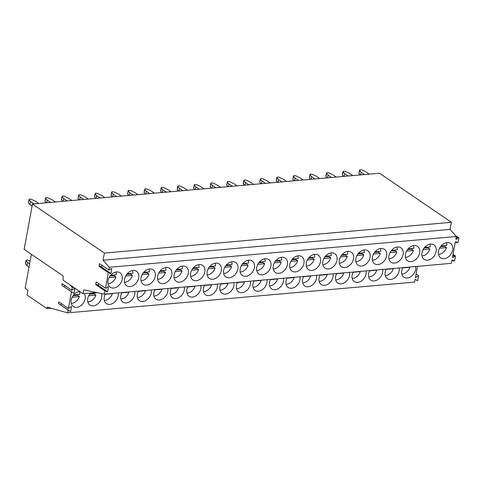 <?xml version="1.0" encoding="UTF-8"?>
<svg xmlns="http://www.w3.org/2000/svg" width="483" height="483" viewBox="0 0 483 483"><rect width="100%" height="100%" fill="white"/><g stroke="black" fill="none" stroke-linecap="round" stroke-linejoin="round"><path stroke-width="0.72" d="M31.371 254.269L25.128 288.297L27.905 290.192L27.024 295.022L46.905 308.589L47.183 307.085L67.59 312.863L414.613 282.072L415.12 279.283L417.626 280.828L418.58 275.63L416.105 273.939M418.58 275.63L415.416 277.677L417.499 266.338M67.59 312.863L68.103 310.08L70.609 311.626L71.562 306.421L68.399 308.468L71.448 291.841L73.953 293.386L74.907 288.2L71.744 290.235L72.257 287.445L73.621 287.325M84.29 293.592A8.585 6.309 -55.7 0 1 85.153 298.802A8.585 6.309 -55.7 0 1 76.737 307.327A8.585 6.309 -55.7 0 1 73.35 306.512A8.585 6.309 -55.7 0 1 71.224 300.034A8.585 6.309 -55.7 0 1 79.641 291.509A8.585 6.309 -55.7 0 1 79.737 291.497M200.85 285.562A8.585 6.309 -55.7 0 1 200.825 288.532A8.585 6.309 -55.7 0 1 196.02 295.735A8.585 6.309 -55.7 0 1 189.022 296.248A8.585 6.309 -55.7 0 1 186.897 289.77A8.585 6.309 -55.7 0 1 187.978 286.703M118.226 292.891A8.585 6.309 -55.7 0 1 118.202 295.868A8.585 6.309 -55.7 0 1 113.396 303.07A8.585 6.309 -55.7 0 1 106.399 303.578A8.585 6.309 -55.7 0 1 104.274 297.099A8.585 6.309 -55.7 0 1 105.354 294.038M101.496 293.537A8.585 6.309 -55.7 0 1 101.678 297.335A8.585 6.309 -55.7 0 1 96.872 304.538A8.585 6.309 -55.7 0 1 89.874 305.045A8.585 6.309 -55.7 0 1 87.749 298.566A8.585 6.309 -55.7 0 1 90.587 293.036M151.276 289.963A8.585 6.309 -55.7 0 1 151.251 292.933A8.585 6.309 -55.7 0 1 146.446 300.136A8.585 6.309 -55.7 0 1 139.448 300.643A8.585 6.309 -55.7 0 1 137.323 294.171A8.585 6.309 -55.7 0 1 138.404 291.104M134.751 291.43A8.585 6.309 -55.7 0 1 134.727 294.401A8.585 6.309 -55.7 0 1 129.921 301.603A8.585 6.309 -55.7 0 1 122.924 302.11A8.585 6.309 -55.7 0 1 120.798 295.638A8.585 6.309 -55.7 0 1 121.879 292.571M167.8 288.496A8.585 6.309 -55.7 0 1 167.776 291.466A8.585 6.309 -55.7 0 1 162.97 298.669A8.585 6.309 -55.7 0 1 155.973 299.176A8.585 6.309 -55.7 0 1 153.848 292.704A8.585 6.309 -55.7 0 1 154.928 289.637M283.473 278.232A8.585 6.309 -55.7 0 1 283.449 281.203A8.585 6.309 -55.7 0 1 278.643 288.405A8.585 6.309 -55.7 0 1 271.645 288.912A8.585 6.309 -55.7 0 1 269.52 282.44A8.585 6.309 -55.7 0 1 270.601 279.373M316.522 275.298A8.585 6.309 -55.7 0 1 316.498 278.268A8.585 6.309 -55.7 0 1 311.692 285.471A8.585 6.309 -55.7 0 1 304.695 285.978A8.585 6.309 -55.7 0 1 302.569 279.506A8.585 6.309 -55.7 0 1 303.65 276.439M333.047 273.831A8.585 6.309 -55.7 0 1 333.022 276.801A8.585 6.309 -55.7 0 1 328.217 284.004A8.585 6.309 -55.7 0 1 321.219 284.517A8.585 6.309 -55.7 0 1 319.094 278.039A8.585 6.309 -55.7 0 1 320.175 274.972M349.571 272.364A8.585 6.309 -55.7 0 1 349.547 275.334A8.585 6.309 -55.7 0 1 344.741 282.543A8.585 6.309 -55.7 0 1 337.744 283.05A8.585 6.309 -55.7 0 1 335.619 276.572A8.585 6.309 -55.7 0 1 336.699 273.505M250.423 281.16A8.585 6.309 -55.7 0 1 250.399 284.137A8.585 6.309 -55.7 0 1 245.593 291.34A8.585 6.309 -55.7 0 1 238.596 291.847A8.585 6.309 -55.7 0 1 236.471 285.368A8.585 6.309 -55.7 0 1 237.551 282.307M233.899 282.627A8.585 6.309 -55.7 0 1 233.875 285.604A8.585 6.309 -55.7 0 1 229.069 292.807A8.585 6.309 -55.7 0 1 222.071 293.314A8.585 6.309 -55.7 0 1 219.946 286.836A8.585 6.309 -55.7 0 1 221.027 283.769M299.997 276.765A8.585 6.309 -55.7 0 1 299.973 279.735A8.585 6.309 -55.7 0 1 295.167 286.938A8.585 6.309 -55.7 0 1 288.17 287.445A8.585 6.309 -55.7 0 1 286.045 280.973A8.585 6.309 -55.7 0 1 287.125 277.906M399.145 267.968A8.585 6.309 -55.7 0 1 399.121 270.939A8.585 6.309 -55.7 0 1 394.315 278.142A8.585 6.309 -55.7 0 1 387.318 278.649A8.585 6.309 -55.7 0 1 385.192 272.177A8.585 6.309 -55.7 0 1 386.273 269.109M366.096 270.897A8.585 6.309 -55.7 0 1 366.072 273.873A8.585 6.309 -55.7 0 1 361.266 281.076A8.585 6.309 -55.7 0 1 354.268 281.583A8.585 6.309 -55.7 0 1 352.143 275.105A8.585 6.309 -55.7 0 1 353.224 272.038M415.67 266.501A8.585 6.309 -55.7 0 1 415.646 269.472A8.585 6.309 -55.7 0 1 410.84 276.674A8.585 6.309 -55.7 0 1 403.842 277.182A8.585 6.309 -55.7 0 1 401.717 270.709A8.585 6.309 -55.7 0 1 402.798 267.642M382.621 269.429A8.585 6.309 -55.7 0 1 382.596 272.406A8.585 6.309 -55.7 0 1 377.791 279.609A8.585 6.309 -55.7 0 1 370.793 280.116A8.585 6.309 -55.7 0 1 368.668 273.638A8.585 6.309 -55.7 0 1 369.749 270.577M266.948 279.699A8.585 6.309 -55.7 0 1 266.924 282.67A8.585 6.309 -55.7 0 1 262.118 289.872A8.585 6.309 -55.7 0 1 255.121 290.38A8.585 6.309 -55.7 0 1 252.995 283.907A8.585 6.309 -55.7 0 1 254.076 280.84M184.325 287.029A8.585 6.309 -55.7 0 1 184.301 289.999A8.585 6.309 -55.7 0 1 179.495 297.202A8.585 6.309 -55.7 0 1 172.497 297.709A8.585 6.309 -55.7 0 1 170.372 291.237A8.585 6.309 -55.7 0 1 171.453 288.17M217.374 284.095A8.585 6.309 -55.7 0 1 217.35 287.065A8.585 6.309 -55.7 0 1 212.544 294.274A8.585 6.309 -55.7 0 1 205.547 294.781A8.585 6.309 -55.7 0 1 203.421 288.303A8.585 6.309 -55.7 0 1 204.502 285.236M46.905 308.589L51.162 308.214M32.47 204.019L104.382 253.086L103.078 260.198L109.297 267.304L108.802 269.985L99.504 263.646L99.015 266.326L108.307 272.672L105.457 288.224L96.159 281.879L95.67 284.559L104.962 290.905L104.37 294.123L83.68 289.891L82.979 293.706L63.086 280.134L63.122 275.932L24.15 249.337L32.47 204.019L379.487 173.222L451.4 222.295L450.096 229.401L456.314 236.513L455.819 239.194L457.003 239.091L457.667 237.974L458.85 237.871L457.962 242.695L456.785 242.804L456.507 241.772L455.33 241.874L452.474 257.427L453.652 257.324L452.619 256.618M72.257 287.445L69.975 284.831M452.07 260.102L453.434 261.037L453.163 260.005L451.979 260.114L451.388 263.332L104.37 294.123M104.382 253.086L451.4 222.295M109.297 267.304L456.314 236.513M108.307 272.672L109.49 272.563L109.768 273.595L110.945 273.493L111.833 268.663L110.649 268.765L109.979 269.882L108.802 269.985M104.962 290.905L106.145 290.802L106.417 291.829L107.6 291.726L108.482 286.902L107.304 287.005L106.634 288.116L105.457 288.224M453.434 261.037L454.618 260.935L455.505 256.105L454.322 256.207L453.652 257.324M444.112 258.701A8.73 6.418 124.3 0 0 452.016 252.204A8.73 6.418 124.3 0 0 450.512 243.438A8.73 6.418 124.3 0 0 447.065 242.611A8.73 6.418 124.3 0 0 439.162 249.101A8.73 6.418 124.3 0 0 440.665 257.868A8.73 6.418 124.3 0 0 444.112 258.701M232.245 261.671A8.73 6.418 124.3 0 0 224.341 268.168A8.73 6.418 124.3 0 0 225.845 276.928A8.73 6.418 124.3 0 0 229.292 277.761A8.73 6.418 124.3 0 0 237.195 271.265A8.73 6.418 124.3 0 0 235.692 262.504A8.73 6.418 124.3 0 0 232.245 261.671M265.294 258.737A8.73 6.418 124.3 0 0 257.391 265.233A8.73 6.418 124.3 0 0 258.894 274A8.73 6.418 124.3 0 0 262.341 274.827A8.73 6.418 124.3 0 0 270.245 268.337A8.73 6.418 124.3 0 0 268.741 259.57A8.73 6.418 124.3 0 0 265.294 258.737M295.391 271.899A8.73 6.418 124.3 0 0 303.294 265.402A8.73 6.418 124.3 0 0 301.79 256.636A8.73 6.418 124.3 0 0 298.343 255.803A8.73 6.418 124.3 0 0 290.44 262.299A8.73 6.418 124.3 0 0 291.943 271.066A8.73 6.418 124.3 0 0 295.391 271.899M278.866 273.36A8.73 6.418 124.3 0 0 286.769 266.87A8.73 6.418 124.3 0 0 285.266 258.103A8.73 6.418 124.3 0 0 281.818 257.27A8.73 6.418 124.3 0 0 273.915 263.766A8.73 6.418 124.3 0 0 275.419 272.533A8.73 6.418 124.3 0 0 278.866 273.36M344.965 267.497A8.73 6.418 124.3 0 0 352.868 261.001A8.73 6.418 124.3 0 0 351.364 252.241A8.73 6.418 124.3 0 0 347.917 251.408A8.73 6.418 124.3 0 0 340.014 257.898A8.73 6.418 124.3 0 0 341.517 266.664A8.73 6.418 124.3 0 0 344.965 267.497M328.44 268.965A8.73 6.418 124.3 0 0 336.343 262.468A8.73 6.418 124.3 0 0 334.84 253.702A8.73 6.418 124.3 0 0 331.392 252.875A8.73 6.418 124.3 0 0 323.489 259.365A8.73 6.418 124.3 0 0 324.993 268.131A8.73 6.418 124.3 0 0 328.44 268.965M364.442 249.94A8.73 6.418 124.3 0 0 356.539 256.437A8.73 6.418 124.3 0 0 358.042 265.197A8.73 6.418 124.3 0 0 361.489 266.03A8.73 6.418 124.3 0 0 369.392 259.534A8.73 6.418 124.3 0 0 367.889 250.774A8.73 6.418 124.3 0 0 364.442 249.94M397.491 247.006A8.73 6.418 124.3 0 0 389.588 253.503A8.73 6.418 124.3 0 0 391.091 262.269A8.73 6.418 124.3 0 0 394.539 263.096A8.73 6.418 124.3 0 0 402.442 256.606A8.73 6.418 124.3 0 0 400.938 247.839A8.73 6.418 124.3 0 0 397.491 247.006M380.966 248.473A8.73 6.418 124.3 0 0 373.063 254.97A8.73 6.418 124.3 0 0 374.567 263.73A8.73 6.418 124.3 0 0 378.014 264.563A8.73 6.418 124.3 0 0 385.917 258.073A8.73 6.418 124.3 0 0 384.414 249.306A8.73 6.418 124.3 0 0 380.966 248.473M130.144 286.558A8.73 6.418 124.3 0 0 138.047 280.068A8.73 6.418 124.3 0 0 136.544 271.301A8.73 6.418 124.3 0 0 133.097 270.468A8.73 6.418 124.3 0 0 125.194 276.964A8.73 6.418 124.3 0 0 126.697 285.731A8.73 6.418 124.3 0 0 130.144 286.558M113.62 288.025A8.73 6.418 124.3 0 0 121.523 281.535A8.73 6.418 124.3 0 0 120.019 272.768A8.73 6.418 124.3 0 0 116.572 271.935A8.73 6.418 124.3 0 0 108.669 278.431A8.73 6.418 124.3 0 0 110.172 287.192A8.73 6.418 124.3 0 0 113.62 288.025M245.817 276.294A8.73 6.418 124.3 0 0 253.72 269.804A8.73 6.418 124.3 0 0 252.217 261.037A8.73 6.418 124.3 0 0 248.769 260.204A8.73 6.418 124.3 0 0 240.866 266.701A8.73 6.418 124.3 0 0 242.369 275.461A8.73 6.418 124.3 0 0 245.817 276.294M427.588 260.168A8.73 6.418 124.3 0 0 435.491 253.672A8.73 6.418 124.3 0 0 433.988 244.905A8.73 6.418 124.3 0 0 430.54 244.072A8.73 6.418 124.3 0 0 422.637 250.568A8.73 6.418 124.3 0 0 424.14 259.335A8.73 6.418 124.3 0 0 427.588 260.168M411.063 261.629A8.73 6.418 124.3 0 0 418.966 255.139A8.73 6.418 124.3 0 0 417.463 246.372A8.73 6.418 124.3 0 0 414.016 245.539A8.73 6.418 124.3 0 0 406.112 252.035A8.73 6.418 124.3 0 0 407.616 260.802A8.73 6.418 124.3 0 0 411.063 261.629M314.868 254.342A8.73 6.418 124.3 0 0 306.965 260.832A8.73 6.418 124.3 0 0 308.468 269.599A8.73 6.418 124.3 0 0 311.915 270.432A8.73 6.418 124.3 0 0 319.818 263.935A8.73 6.418 124.3 0 0 318.315 255.169A8.73 6.418 124.3 0 0 314.868 254.342M212.768 279.228A8.73 6.418 124.3 0 0 220.671 272.732A8.73 6.418 124.3 0 0 219.167 263.972A8.73 6.418 124.3 0 0 215.72 263.138A8.73 6.418 124.3 0 0 207.817 269.629A8.73 6.418 124.3 0 0 209.32 278.395A8.73 6.418 124.3 0 0 212.768 279.228M196.243 280.695A8.73 6.418 124.3 0 0 204.146 274.199A8.73 6.418 124.3 0 0 202.643 265.433A8.73 6.418 124.3 0 0 199.195 264.606A8.73 6.418 124.3 0 0 191.292 271.096A8.73 6.418 124.3 0 0 192.795 279.862A8.73 6.418 124.3 0 0 196.243 280.695M146.669 285.091A8.73 6.418 124.3 0 0 154.572 278.6A8.73 6.418 124.3 0 0 153.069 269.834A8.73 6.418 124.3 0 0 149.621 269.001A8.73 6.418 124.3 0 0 141.718 275.497A8.73 6.418 124.3 0 0 143.222 284.264A8.73 6.418 124.3 0 0 146.669 285.091M163.194 283.63A8.73 6.418 124.3 0 0 171.097 277.133A8.73 6.418 124.3 0 0 169.593 268.367A8.73 6.418 124.3 0 0 166.146 267.534A8.73 6.418 124.3 0 0 158.243 274.03A8.73 6.418 124.3 0 0 159.746 282.796A8.73 6.418 124.3 0 0 163.194 283.63M182.671 266.073A8.73 6.418 124.3 0 0 174.768 272.563A8.73 6.418 124.3 0 0 176.271 281.329A8.73 6.418 124.3 0 0 179.718 282.163A8.73 6.418 124.3 0 0 187.621 275.666A8.73 6.418 124.3 0 0 186.118 266.9A8.73 6.418 124.3 0 0 182.671 266.073M82.979 293.706L96.485 292.511M103.078 260.198L450.096 229.401M455.97 238.385L457.003 239.091M452.879 255.223L454.322 256.207M453.024 254.414L455.505 256.105M455.415 241.868L456.785 242.804M455.499 235.583L458.85 237.871M456.224 236.99L457.667 237.974M71.448 291.841L61.83 285.278L62.126 283.666L71.744 290.235M68.103 310.08L58.479 303.511L58.775 301.905L68.399 308.468M99.015 266.326L100.192 266.224L109.49 272.563M101.563 267.153L101.985 265.336M95.67 284.559L96.848 284.457L106.145 290.802M98.218 285.393L98.635 283.569M73.953 293.386L61.83 285.278M64.601 285.356L64.33 286.824M70.609 311.626L58.479 303.511M61.256 303.596L60.985 305.057M101.653 267.147L110.945 273.493M98.303 285.387L107.6 291.726M71.279 303.384A8.03 5.899 124.3 0 0 79.067 297.323A8.03 5.899 124.3 0 0 79.345 296.58L77.389 295.246A8.03 5.899 124.3 0 0 77.564 294.624M73.639 294.974L79.767 294.431A8.03 5.899 124.3 0 0 79.363 291.539M72.178 297.214L79.345 296.58M73.144 295.62L77.389 295.246M108.005 283.726A8.03 5.899 124.3 0 0 115.654 277.665A8.03 5.899 124.3 0 0 115.926 276.922L113.97 275.588A8.03 5.899 124.3 0 0 114.145 274.966M110.631 275.28L116.349 274.773A8.03 5.899 124.3 0 0 115.998 272.014M109.092 277.526L115.926 276.922M110.106 275.926L113.97 275.588M87.803 301.917A8.03 5.899 124.3 0 0 95.598 295.856A8.03 5.899 124.3 0 0 95.869 295.113L93.913 293.779A8.03 5.899 124.3 0 0 94.088 293.163M90.17 293.507L96.292 292.964A8.03 5.899 124.3 0 0 96.31 292.529M88.703 295.747L95.869 295.113M89.669 294.153L93.913 293.779M124.529 282.259A8.03 5.899 124.3 0 0 132.179 276.198A8.03 5.899 124.3 0 0 132.451 275.455L130.495 274.121A8.03 5.899 124.3 0 0 130.67 273.505M127.156 273.813L132.873 273.306A8.03 5.899 124.3 0 0 132.523 270.546M125.616 276.059L132.451 275.455M126.631 274.465L130.495 274.121M104.328 300.456A8.03 5.899 124.3 0 0 112.122 294.389A8.03 5.899 124.3 0 0 112.394 293.646L112.086 293.441M105.228 294.28L112.394 293.646M141.054 280.792A8.03 5.899 124.3 0 0 148.704 274.73A8.03 5.899 124.3 0 0 148.975 273.988L147.019 272.654A8.03 5.899 124.3 0 0 147.194 272.038M143.68 272.346L149.398 271.838A8.03 5.899 124.3 0 0 149.048 269.079M142.141 274.592L148.975 273.988M143.155 272.998L147.019 272.654M120.853 298.989A8.03 5.899 124.3 0 0 128.647 292.927A8.03 5.899 124.3 0 0 128.919 292.179L128.611 291.974M121.752 292.819L128.919 292.179M157.579 279.325A8.03 5.899 124.3 0 0 165.228 273.263A8.03 5.899 124.3 0 0 165.5 272.521L163.544 271.186A8.03 5.899 124.3 0 0 163.719 270.571M160.205 270.878L165.923 270.371A8.03 5.899 124.3 0 0 165.572 267.612M158.666 273.13L165.5 272.521M159.68 271.531L163.544 271.186M137.377 297.522A8.03 5.899 124.3 0 0 145.172 291.46A8.03 5.899 124.3 0 0 145.443 290.712L145.135 290.506M138.277 291.352L145.443 290.712M174.103 277.858A8.03 5.899 124.3 0 0 181.753 271.802A8.03 5.899 124.3 0 0 182.025 271.054L180.068 269.719A8.03 5.899 124.3 0 0 180.244 269.103M176.73 269.417L182.447 268.91A8.03 5.899 124.3 0 0 182.097 266.145M175.19 271.663L182.025 271.054M176.204 270.063L180.068 269.719M153.902 296.055A8.03 5.899 124.3 0 0 161.696 289.993A8.03 5.899 124.3 0 0 161.968 289.245L161.66 289.039M154.801 289.885L161.968 289.245M190.628 276.397A8.03 5.899 124.3 0 0 198.278 270.335A8.03 5.899 124.3 0 0 198.549 269.586L196.593 268.252A8.03 5.899 124.3 0 0 196.768 267.636M193.254 267.95L198.972 267.443A8.03 5.899 124.3 0 0 198.622 264.678M191.715 270.196L198.549 269.586M192.729 268.596L196.593 268.252M170.427 294.588A8.03 5.899 124.3 0 0 178.221 288.526A8.03 5.899 124.3 0 0 178.493 287.783L178.185 287.572M171.326 288.417L178.493 287.783M207.153 274.93A8.03 5.899 124.3 0 0 214.802 268.868A8.03 5.899 124.3 0 0 215.074 268.125L213.118 266.785A8.03 5.899 124.3 0 0 213.293 266.169M209.779 266.483L215.496 265.976A8.03 5.899 124.3 0 0 215.146 263.217M208.239 268.729L215.074 268.125M209.254 267.129L213.118 266.785M186.951 293.121A8.03 5.899 124.3 0 0 194.746 287.059A8.03 5.899 124.3 0 0 195.017 286.316L194.709 286.105M187.851 286.95L195.017 286.316M223.677 273.463A8.03 5.899 124.3 0 0 231.327 267.401A8.03 5.899 124.3 0 0 231.599 266.658L229.642 265.318A8.03 5.899 124.3 0 0 229.817 264.702M226.304 265.016L232.021 264.509A8.03 5.899 124.3 0 0 231.671 261.75M224.77 267.262L231.599 266.658M225.778 265.662L229.642 265.318M203.476 291.654A8.03 5.899 124.3 0 0 211.27 285.592A8.03 5.899 124.3 0 0 211.542 284.849L211.234 284.638M204.375 285.483L211.542 284.849M240.202 271.995A8.03 5.899 124.3 0 0 247.851 265.934A8.03 5.899 124.3 0 0 248.123 265.191L246.167 263.857A8.03 5.899 124.3 0 0 246.342 263.235M242.828 263.549L248.546 263.042A8.03 5.899 124.3 0 0 248.196 260.283M241.295 265.795L248.123 265.191M242.303 264.195L246.167 263.857M220 290.186A8.03 5.899 124.3 0 0 227.795 284.125A8.03 5.899 124.3 0 0 228.067 283.382L227.759 283.177M220.9 284.016L228.067 283.382M256.727 270.528A8.03 5.899 124.3 0 0 264.376 264.467A8.03 5.899 124.3 0 0 264.648 263.724L262.692 262.39A8.03 5.899 124.3 0 0 262.867 261.774M259.353 262.082L265.07 261.575A8.03 5.899 124.3 0 0 264.72 258.816M257.819 264.328L264.648 263.724M258.828 262.728L262.692 262.39M236.525 288.725A8.03 5.899 124.3 0 0 244.32 282.658A8.03 5.899 124.3 0 0 244.591 281.915L244.283 281.71M237.425 282.549L244.591 281.915M273.251 269.061A8.03 5.899 124.3 0 0 280.901 263A8.03 5.899 124.3 0 0 281.172 262.257L279.216 260.923A8.03 5.899 124.3 0 0 279.391 260.307M275.878 260.615L281.595 260.108A8.03 5.899 124.3 0 0 281.245 257.348M274.344 262.861L281.172 262.257M275.352 261.267L279.216 260.923M253.05 287.258A8.03 5.899 124.3 0 0 260.844 281.197A8.03 5.899 124.3 0 0 261.116 280.448L260.808 280.243M253.949 281.082L261.116 280.448M289.776 267.594A8.03 5.899 124.3 0 0 297.425 261.532A8.03 5.899 124.3 0 0 297.697 260.79L295.741 259.456A8.03 5.899 124.3 0 0 295.916 258.84M292.402 259.148L298.12 258.64A8.03 5.899 124.3 0 0 297.769 255.881M290.869 261.4L297.697 260.79M291.877 259.8L295.741 259.456M269.574 285.791A8.03 5.899 124.3 0 0 277.369 279.729A8.03 5.899 124.3 0 0 277.64 278.981L277.333 278.776M270.474 279.621L277.64 278.981M306.3 266.127A8.03 5.899 124.3 0 0 313.95 260.071A8.03 5.899 124.3 0 0 314.222 259.323L312.266 257.988A8.03 5.899 124.3 0 0 312.441 257.373M308.927 257.687L314.644 257.179A8.03 5.899 124.3 0 0 314.294 254.414M307.393 259.932L314.222 259.323M308.402 258.333L312.266 257.988M286.099 284.324A8.03 5.899 124.3 0 0 293.893 278.262A8.03 5.899 124.3 0 0 294.165 277.514L293.857 277.308M286.999 278.154L294.165 277.514M322.825 264.666A8.03 5.899 124.3 0 0 330.475 258.604A8.03 5.899 124.3 0 0 330.746 257.856L328.79 256.521A8.03 5.899 124.3 0 0 328.965 255.905M325.451 256.219L331.169 255.712A8.03 5.899 124.3 0 0 330.819 252.947M323.918 258.465L330.746 257.856M324.926 256.865L328.79 256.521M302.624 282.857A8.03 5.899 124.3 0 0 310.418 276.795A8.03 5.899 124.3 0 0 310.69 276.053L310.382 275.841M303.523 276.687L310.69 276.053M339.35 263.199A8.03 5.899 124.3 0 0 346.999 257.137A8.03 5.899 124.3 0 0 347.271 256.395L345.315 255.054A8.03 5.899 124.3 0 0 345.49 254.438M341.976 254.752L347.694 254.245A8.03 5.899 124.3 0 0 347.343 251.486M340.443 256.998L347.271 256.395M341.451 255.398L345.315 255.054M319.148 281.39A8.03 5.899 124.3 0 0 326.943 275.328A8.03 5.899 124.3 0 0 327.214 274.586L326.906 274.374M320.048 275.219L327.214 274.586M355.874 261.732A8.03 5.899 124.3 0 0 363.524 255.67A8.03 5.899 124.3 0 0 363.796 254.927L361.839 253.587A8.03 5.899 124.3 0 0 362.015 252.971M358.501 253.285L364.218 252.778A8.03 5.899 124.3 0 0 363.868 250.019M356.967 255.531L363.796 254.927M357.975 253.931L361.839 253.587M335.673 279.923A8.03 5.899 124.3 0 0 343.467 273.861A8.03 5.899 124.3 0 0 343.739 273.118L343.431 272.907M336.573 273.752L343.739 273.118M372.399 260.265A8.03 5.899 124.3 0 0 380.049 254.203A8.03 5.899 124.3 0 0 380.32 253.46L378.364 252.126A8.03 5.899 124.3 0 0 378.539 251.504M375.025 251.818L380.743 251.311A8.03 5.899 124.3 0 0 380.393 248.552M373.492 254.064L380.32 253.46M374.5 252.464L378.364 252.126M352.198 278.456A8.03 5.899 124.3 0 0 359.992 272.394A8.03 5.899 124.3 0 0 360.264 271.651L359.956 271.446M353.097 272.285L360.264 271.651M388.924 258.797A8.03 5.899 124.3 0 0 396.573 252.736A8.03 5.899 124.3 0 0 396.845 251.993L394.889 250.659A8.03 5.899 124.3 0 0 395.064 250.037M391.55 250.351L397.267 249.844A8.03 5.899 124.3 0 0 396.917 247.085M390.016 252.597L396.845 251.993M391.025 250.997L394.889 250.659M368.722 276.994A8.03 5.899 124.3 0 0 376.517 270.927A8.03 5.899 124.3 0 0 376.788 270.184L376.48 269.979M369.622 270.818L376.788 270.184M405.448 257.33A8.03 5.899 124.3 0 0 413.098 251.269A8.03 5.899 124.3 0 0 413.37 250.526L411.413 249.192A8.03 5.899 124.3 0 0 411.588 248.576M408.075 248.884L413.792 248.377A8.03 5.899 124.3 0 0 413.442 245.618M406.541 251.13L413.37 250.526M407.549 249.536L411.413 249.192M385.247 275.527A8.03 5.899 124.3 0 0 393.041 269.466A8.03 5.899 124.3 0 0 393.313 268.717L393.005 268.512M386.146 269.351L393.313 268.717M421.973 255.863A8.03 5.899 124.3 0 0 429.622 249.802A8.03 5.899 124.3 0 0 429.894 249.059L427.938 247.725A8.03 5.899 124.3 0 0 428.113 247.109M424.599 247.417L430.317 246.91A8.03 5.899 124.3 0 0 429.967 244.15M423.066 249.669L429.894 249.059M424.074 248.069L427.938 247.725M401.771 274.06A8.03 5.899 124.3 0 0 409.566 267.999A8.03 5.899 124.3 0 0 409.838 267.25L409.53 267.045M402.671 267.89L409.838 267.25M438.498 254.396A8.03 5.899 124.3 0 0 446.147 248.34A8.03 5.899 124.3 0 0 446.419 247.592L444.463 246.258A8.03 5.899 124.3 0 0 444.638 245.642M441.124 245.956L446.841 245.442A8.03 5.899 124.3 0 0 446.491 242.683M439.59 248.202L446.419 247.592M440.599 246.602L444.463 246.258M29.022 267.087L27.006 265.71L27.597 262.492L26.052 260.675A1.745 0.61 -169.6 0 1 25.955 260.415A1.745 0.61 -169.6 0 1 27 260.047A1.745 0.61 -169.6 0 1 28.787 260.434L30.127 261.055M27.006 265.71L25.46 263.893A1.745 0.61 -169.6 0 1 25.364 263.633L25.955 260.415M29.608 263.869L27.597 262.492M32.077 206.138L30.061 204.768L30.652 201.55L29.107 199.727A1.745 0.61 -169.6 0 1 29.016 199.467A1.745 0.61 -169.6 0 1 30.055 199.099A1.745 0.61 -169.6 0 1 31.842 199.485L35.374 201.127L38.785 203.458M30.061 204.768L28.515 202.945A1.745 0.61 -169.6 0 1 28.425 202.685L29.016 199.467M34.064 203.874L30.652 201.55M46.688 202.757L47.177 200.083L45.631 198.259A1.745 0.61 -169.6 0 1 45.541 198A1.745 0.61 -169.6 0 1 46.579 197.632A1.745 0.61 -169.6 0 1 48.366 198.018L51.898 199.66L55.31 201.991M46.163 202.8L45.04 201.477A1.745 0.61 -169.6 0 1 44.949 201.218L45.541 198M50.588 202.407L47.177 200.083M63.213 201.29L63.702 198.616L62.156 196.792A1.745 0.61 -169.6 0 1 62.066 196.533A1.745 0.61 -169.6 0 1 63.104 196.17A1.745 0.61 -169.6 0 1 64.891 196.551L68.423 198.193L71.834 200.523M62.687 201.333L61.564 200.01A1.745 0.61 -169.6 0 1 61.474 199.751L62.066 196.533M67.113 200.94L63.702 198.616M79.737 199.823L80.226 197.149L78.681 195.325A1.745 0.61 -169.6 0 1 78.59 195.066A1.745 0.61 -169.6 0 1 79.629 194.703A1.745 0.61 -169.6 0 1 81.416 195.084L84.948 196.732L88.359 199.056M79.212 199.871L78.095 198.543A1.745 0.61 -169.6 0 1 77.998 198.284L78.59 195.066M83.637 199.479L80.226 197.149M96.262 198.356L96.751 195.681L95.205 193.864A1.745 0.61 -169.6 0 1 95.115 193.598A1.745 0.61 -169.6 0 1 96.159 193.236A1.745 0.61 -169.6 0 1 97.94 193.617L101.472 195.265L104.883 197.589M95.737 198.404L94.62 197.082A1.745 0.61 -169.6 0 1 94.523 196.816L95.115 193.598M100.162 198.012L96.751 195.681M112.787 196.889L113.276 194.214L111.73 192.397A1.745 0.61 -169.6 0 1 111.639 192.131A1.745 0.61 -169.6 0 1 112.684 191.769A1.745 0.61 -169.6 0 1 114.465 192.149L117.997 193.798L121.408 196.122M112.261 196.937L111.144 195.615A1.745 0.61 -169.6 0 1 111.048 195.349L111.639 192.131M116.687 196.545L113.276 194.214M129.311 195.422L129.8 192.747L128.255 190.93A1.745 0.61 -169.6 0 1 128.164 190.664A1.745 0.61 -169.6 0 1 129.209 190.302A1.745 0.61 -169.6 0 1 130.99 190.688L134.522 192.331L137.933 194.655M128.786 195.47L127.669 194.148A1.745 0.61 -169.6 0 1 127.572 193.882L128.164 190.664M133.211 195.078L129.8 192.747M145.836 193.955L146.325 191.28L144.779 189.463A1.745 0.61 -169.6 0 1 144.689 189.197A1.745 0.61 -169.6 0 1 145.733 188.835A1.745 0.61 -169.6 0 1 147.514 189.221L151.046 190.863L154.457 193.194M145.311 194.003L144.194 192.681A1.745 0.61 -169.6 0 1 144.097 192.415L144.689 189.197M149.736 193.611L146.325 191.28M162.36 192.488L162.849 189.819L161.304 187.996A1.745 0.61 -169.6 0 1 161.213 187.736A1.745 0.61 -169.6 0 1 162.258 187.368A1.745 0.61 -169.6 0 1 164.039 187.754L167.571 189.396L170.982 191.727M161.841 192.536L160.718 191.214A1.745 0.61 -169.6 0 1 160.622 190.954L161.213 187.736M166.261 192.143L162.849 189.819M178.885 191.026L179.374 188.352L177.829 186.529A1.745 0.61 -169.6 0 1 177.738 186.269A1.745 0.61 -169.6 0 1 178.782 185.901A1.745 0.61 -169.6 0 1 180.564 186.287L184.095 187.929L187.507 190.26M178.366 191.069L177.243 189.747A1.745 0.61 -169.6 0 1 177.146 189.487L177.738 186.269M182.785 190.676L179.374 188.352M195.41 189.559L195.899 186.885L194.353 185.061A1.745 0.61 -169.6 0 1 194.263 184.802A1.745 0.61 -169.6 0 1 195.307 184.44A1.745 0.61 -169.6 0 1 197.088 184.82L200.62 186.462L204.031 188.793M194.891 189.602L193.768 188.279A1.745 0.61 -169.6 0 1 193.671 188.02L194.263 184.802M199.31 189.209L195.899 186.885M211.934 188.092L212.423 185.418L210.878 183.594A1.745 0.61 -169.6 0 1 210.787 183.335A1.745 0.61 -169.6 0 1 211.832 182.972A1.745 0.61 -169.6 0 1 213.613 183.353L217.145 185.001L220.556 187.326M211.415 188.141L210.292 186.812A1.745 0.61 -169.6 0 1 210.196 186.553L210.787 183.335M215.835 187.748L212.423 185.418M228.459 186.625L228.948 183.951L227.402 182.133A1.745 0.61 -169.6 0 1 227.312 181.868A1.745 0.61 -169.6 0 1 228.356 181.505A1.745 0.61 -169.6 0 1 230.137 181.886L233.669 183.534L237.081 185.858M227.94 186.673L226.817 185.351A1.745 0.61 -169.6 0 1 226.72 185.086L227.312 181.868M232.359 186.281L228.948 183.951M244.984 185.158L245.473 182.483L243.927 180.666A1.745 0.61 -169.6 0 1 243.837 180.401A1.745 0.61 -169.6 0 1 244.881 180.038A1.745 0.61 -169.6 0 1 246.662 180.419L250.194 182.067L253.605 184.391M244.464 185.206L243.341 183.884A1.745 0.61 -169.6 0 1 243.245 183.618L243.837 180.401M248.884 184.814L245.473 182.483M261.508 183.691L261.997 181.016L260.452 179.199A1.745 0.61 -169.6 0 1 260.361 178.933A1.745 0.61 -169.6 0 1 261.406 178.571A1.745 0.61 -169.6 0 1 263.187 178.958L266.719 180.6L270.13 182.924M260.989 183.739L259.866 182.417A1.745 0.61 -169.6 0 1 259.769 182.151L260.361 178.933M265.409 183.347L261.997 181.016M278.033 182.224L278.522 179.549L276.976 177.732A1.745 0.61 -169.6 0 1 276.886 177.466A1.745 0.61 -169.6 0 1 277.93 177.104A1.745 0.61 -169.6 0 1 279.711 177.49L283.243 179.133L286.654 181.463M277.514 182.272L276.391 180.95A1.745 0.61 -169.6 0 1 276.294 180.684L276.886 177.466M281.933 181.88L278.522 179.549M294.558 180.757L295.047 178.088L293.501 176.265A1.745 0.61 -169.6 0 1 293.41 176.005A1.745 0.61 -169.6 0 1 294.455 175.637A1.745 0.61 -169.6 0 1 296.236 176.023L299.768 177.666L303.179 179.996M294.038 180.805L292.915 179.483A1.745 0.61 -169.6 0 1 292.819 179.223L293.41 176.005M298.458 180.413L295.047 178.088M311.082 179.296L311.571 176.621L310.026 174.798A1.745 0.61 -169.6 0 1 309.935 174.538A1.745 0.61 -169.6 0 1 310.98 174.17A1.745 0.61 -169.6 0 1 312.761 174.556L316.293 176.198L319.704 178.529M310.563 179.338L309.44 178.016A1.745 0.61 -169.6 0 1 309.343 177.756L309.935 174.538M314.982 178.945L311.571 176.621M327.607 177.829L328.096 175.154L326.55 173.331A1.745 0.61 -169.6 0 1 326.46 173.071A1.745 0.61 -169.6 0 1 327.504 172.709A1.745 0.61 -169.6 0 1 329.285 173.089L332.817 174.731L336.228 177.062M327.088 177.871L325.965 176.549A1.745 0.61 -169.6 0 1 325.868 176.289L326.46 173.071M331.507 177.478L328.096 175.154M344.131 176.361L344.62 173.687L343.075 171.863A1.745 0.61 -169.6 0 1 342.984 171.604A1.745 0.61 -169.6 0 1 344.029 171.242A1.745 0.61 -169.6 0 1 345.81 171.622L349.342 173.264L352.753 175.595M343.612 176.41L342.489 175.081A1.745 0.61 -169.6 0 1 342.393 174.822L342.984 171.604M348.032 176.011L344.62 173.687M360.656 174.894L361.145 172.22L359.6 170.402A1.745 0.61 -169.6 0 1 359.509 170.137A1.745 0.61 -169.6 0 1 360.553 169.774A1.745 0.61 -169.6 0 1 362.335 170.155L365.866 171.803L369.278 174.128M360.137 174.943L359.014 173.62A1.745 0.61 -169.6 0 1 358.917 173.355L359.509 170.137M364.556 174.55L361.145 172.22M25.46 263.893L26.052 260.675M28.515 202.945L29.107 199.727M45.04 201.477L45.631 198.259M61.564 200.01L62.156 196.792M78.095 198.543L78.681 195.325M94.62 197.082L95.205 193.864M111.144 195.615L111.73 192.397M127.669 194.148L128.255 190.93M144.194 192.681L144.779 189.463M160.718 191.214L161.304 187.996M177.243 189.747L177.829 186.529M193.768 188.279L194.353 185.061M210.292 186.812L210.878 183.594M226.817 185.351L227.402 182.133M243.341 183.884L243.927 180.666M259.866 182.417L260.452 179.199M276.391 180.95L276.976 177.732M292.915 179.483L293.501 176.265M309.44 178.016L310.026 174.798M325.965 176.549L326.55 173.331M342.489 175.081L343.075 171.863M359.014 173.62L359.6 170.402"/></g></svg>
